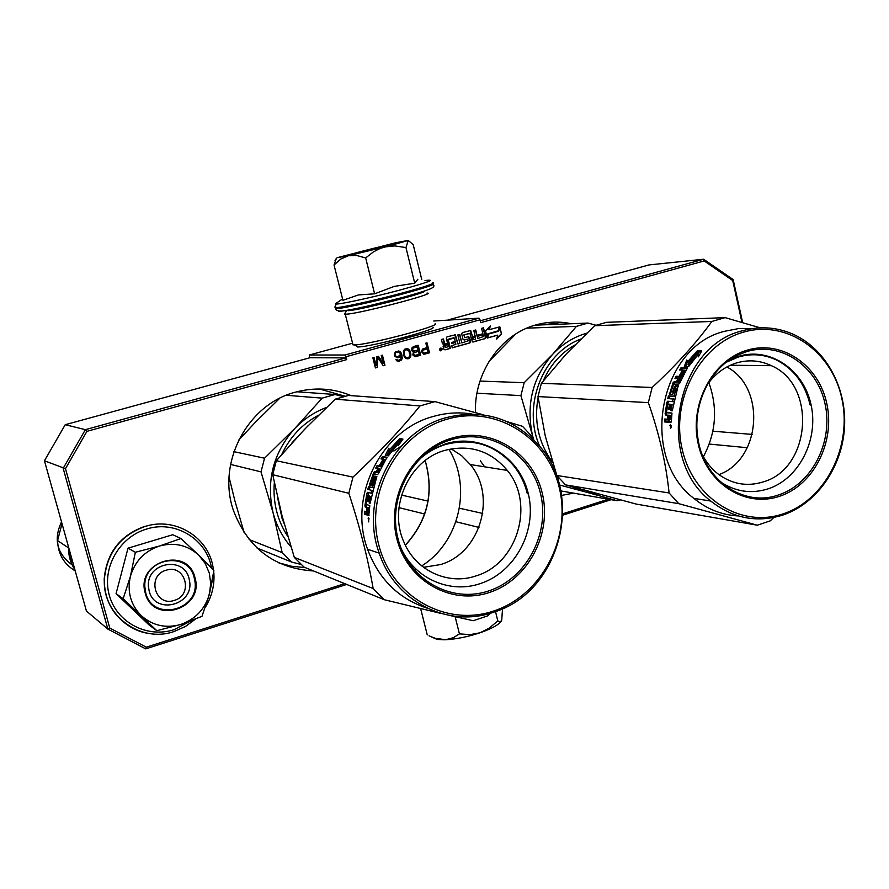 <?xml version="1.0" encoding="UTF-8"?>
<svg xmlns="http://www.w3.org/2000/svg" width="889" height="889" viewBox="0 0 889 889"><rect width="100%" height="100%" fill="white"/><g stroke="black" fill="none" stroke-linecap="round" stroke-linejoin="round"><path stroke-width="1.33" d="M313.528 570.96C274.579 568.471 247.853 548.246 233.363 510.286C216.738 462.302 247.742 404.117 295.47 392.16C314.639 387.048 333.197 388.204 351.166 395.638M344.999 396.205L319.473 389.004M475.459 412.585C473.926 372.569 500.896 334.064 536.223 324.829C547.924 321.618 559.626 321.251 571.305 323.74M559.559 324.207L547.146 322.651M440.833 350.922L441.944 349.099L440.811 348.021M439.699 349.844L440.344 350.733L442.355 349.099L441.7 348.199L439.888 348.71L439.699 349.844M309.572 357.834L309.316 355.011L345.01 355L346.71 359.623L86.922 431.343L65.497 468.67L109.78 628.067L146.329 647.181L344.721 583.64M345.743 357.889L85.366 429.665L63.175 468.325L107.858 629.09L86.422 611.043L44.45 460.78L65.23 424.698L310.017 357.711L345.743 357.889L346.71 359.623M309.316 355.011L352.566 343.198M433.776 321.018L478.971 318.162L480.016 319.818L345.988 356.733M741.948 322.351L732.725 280.557L704.188 260.944L480.705 322.64L480.016 319.818M448.656 319.762L649.07 264.922L703.599 259.244L704.188 260.944M742.637 322.551L733.147 279.557L703.599 259.244L480.26 320.807M562.881 515.142L611.099 499.685M562.915 513.753L608.343 499.207M440.433 350.644L439.911 348.721L441.011 349.344L441.066 348.399L441.555 350.377L440.544 350.655M573.505 493.128L561.626 495.417M448.3 339.698L454.379 338.009L455.212 341.465L451.634 342.465L451.879 343.476L455.468 342.476L455.89 344.232L451.756 345.743L452.268 347.843L469.881 342.921L470.57 341.643L469.559 337.464L468.37 336.72L464.736 337.642L464.291 334.897L469.914 333.419L472.448 341.932L485.116 338.653L485.805 337.387L483.494 327.819L481.571 328.352L482.871 333.764L477.871 335.153L478.115 336.164L483.116 334.775L483.538 336.52L477.793 338.487L475.737 329.975L473.793 330.508L475.104 335.92L472.548 336.631L470.703 330.53L462.38 332.586L461.68 333.875L463.002 339.298L464.191 340.043L467.725 339.154L468.236 340.787L461.869 342.921L459.791 334.397L457.846 334.931L459.924 343.465L457.979 344.01L455.39 334.797L446.989 336.853L446.289 338.142L447.612 343.576L444.933 344.021L443.378 338.942L441.411 339.487L442.444 343.687L443.978 344.654L443.078 346.288L443.778 349.121L444.978 349.877L450.423 348.355L448.123 339.276L453.712 337.764M496.695 339.098L501.529 333.953L499.818 326.83L498.707 331.208L488.672 334.008L487.661 337.942L497.707 335.142L496.695 339.098M489.339 329.741L490.317 325.896L485.538 330.975L487.25 338.064L488.361 333.675L498.407 330.875L499.407 326.941L488.906 329.752L489.728 326.53M440.588 349.866L441.2 350.11L440.588 349.866M421.453 351.644L423.753 354.189L429.476 352.822L427.009 342.821L425.831 343.143L426.942 347.61L422.486 349.077L421.453 351.644M412.829 354.955L414.93 356.656L420.675 355.278L418.197 345.254L413.485 346.566L411.929 347.91L411.774 350.688L413.374 352.066L412.829 354.955M405.173 358.011L408.295 358.734L410.685 356.467L409.896 350.755L407.04 348.577L404.673 349.233L403.417 350.955L403.739 355.667L405.173 358.011M394.516 355.944L397.083 357.745L399.105 357.411L401.017 355.733L400.972 358.945L398.761 360.256L395.872 359.689L397.039 360.967L399.228 361.267L401.772 359.634L401.739 354.389L399.706 351.299L395.583 351.755L394.372 353.689L394.516 355.944M376.858 356.711L376.058 365.435L374.058 357.489L372.869 357.823L375.402 367.924L377.192 367.424L377.925 357.567L383.17 365.746L384.959 365.246L382.437 355.167L381.237 355.5L383.226 363.434L378.447 356.278L376.858 356.711M109.78 628.067L107.858 629.09L145.729 648.881L146.329 647.181M145.729 648.881L346.699 584.451M65.497 468.67L44.45 460.78M86.922 431.343L85.366 429.665L65.23 424.698M478.971 318.162L345.01 355M733.147 279.557L732.725 280.557M440.377 349.688L439.666 349.377M439.888 350.277L439.966 349.688M441.088 350.144L440.377 350.588M441.011 349.344L440.388 348.477M560.892 491.317L561.781 491.084M278.435 562.715L291.648 566.271L305.238 567.593M444.978 349.877L450.012 348.366L447.889 339.709M445.222 344.132L444.044 343.376L442.989 339.053M457.979 344.01L454.712 334.72M461.869 342.921L459.391 334.508M464.191 340.043L467.225 339.131M472.548 336.631L470.048 330.464M477.793 338.487L475.326 330.086M483.116 334.775L478.082 336.064M473.126 342.009L484.683 338.665L485.372 337.398L483.094 327.941M464.658 337.642L463.869 334.909L469.414 333.408M452.245 347.732L469.448 342.921L470.148 341.643L468.381 336.709M455.468 342.476L451.856 343.376M501.529 333.953L499.596 327.73M496.851 338.476L501.096 333.964M497.707 335.142L487.694 337.82M498.407 330.875L498.94 327.074M488.361 333.675L497.962 330.886M487.039 337.198L487.928 333.686M441.111 349.721L440.222 349.855M429.476 352.822L426.631 342.921M424.786 354.133L429.065 352.822M423.709 354.166L424.386 354.133M420.675 355.278L417.819 345.365M415.963 356.589L420.275 355.278M414.885 356.633L415.574 356.589M408.184 348.944L406.729 348.61M408.94 349.421L407.795 348.955M409.54 350.166L408.54 349.421M409.896 350.755L409.151 350.166M410.362 351.766L409.507 350.755M410.829 353.689L409.962 351.766M410.907 354.811L410.44 353.689M410.862 355.5L410.507 354.811M410.685 356.467L410.474 355.5M410.251 357.278L410.285 356.467M409.429 358.189L409.862 357.267M408.295 358.734L409.029 358.189M406.973 358.823L407.907 358.734M399.706 351.299L398.216 350.955M400.506 351.988L399.317 351.299M401.172 352.955L400.117 351.988M401.739 354.389L400.783 352.955M402.106 355.889L401.35 354.389M402.284 357.445L401.728 355.889M402.161 358.623L401.895 357.434M401.772 359.634L401.772 358.611M400.95 360.556L401.384 359.634M398.105 361.301L398.839 361.256M397.416 359.945L396.561 359.489M398.116 360.201L397.027 359.934M398.761 360.256L397.727 360.201M401.017 355.733L400.05 356.922M399.105 357.411L399.661 356.922M398.116 357.689L398.728 357.411M397.016 357.722L397.739 357.689M376.058 365.435L373.713 357.589M383.226 363.434L378.136 356.356M384.959 365.246L382.081 355.267M383.103 365.657L384.581 365.246M377.925 357.567L377.192 367.424M375.369 367.813L376.814 367.413M444.544 345.41L447.867 344.599L448.378 346.688L445.789 347.41L444.978 347.166L444.544 345.41L447.867 344.599M472.37 337.664L475.359 336.942L475.548 339.109L473.615 339.654L472.792 339.409L472.37 337.664L475.359 336.942M423.92 353.122L422.431 352.166L422.597 350.299L427.253 348.888L428.042 352.077L423.92 353.122M415.052 355.367L413.563 354.411L413.785 352.755L418.441 351.344L419.175 354.322L415.052 355.367M412.352 349.51L413.207 347.899L417.341 346.866L418.13 350.066L413.363 351.055L412.385 348.821M406.606 357.722L404.806 356.4L403.795 352.344L404.751 350.255L407.106 349.699L408.918 351.033L409.918 355.089L408.962 357.178L406.606 357.722M395.072 355.456L395.183 353.366L396.205 352.388L398.628 352.055L400.239 353.433L400.072 355.311L397.661 356.667L395.427 356.044L394.905 354.811M444.956 345.41L445.545 347.377M472.792 337.653L473.381 339.62M424.32 353.122L423.286 353.066M423.686 353.066L422.786 352.755M423.186 352.755L422.431 352.166M422.831 352.166L422.275 351.533M422.675 351.533L422.319 350.844M423.531 349.922L427.253 348.888M415.452 355.367L414.418 355.322M414.807 355.322L413.918 355M414.307 355L413.563 354.411M413.852 353.989L413.496 353.3M414.707 352.377L418.441 351.344M413.607 347.899L417.341 346.866M414.396 351.099L413.363 351.055M413.752 351.055L412.863 350.733M413.252 350.733L412.507 350.155M412.896 350.144L412.74 349.51M406.995 357.722L405.906 357.467M406.295 357.467L404.806 356.4M405.195 356.4L404.284 355.178M404.673 355.178L403.917 353.678M404.306 353.678L403.795 352.344M404.184 352.344L404.262 350.844M404.651 350.844L404.751 350.255M406.073 349.766L407.106 349.699M395.294 354.811L394.949 354.111M395.327 354.111L395.183 353.366M395.561 353.366L395.672 352.766M396.594 352.388L397.972 352.011M397.661 356.667L396.627 356.622M397.016 356.622L395.927 356.356M396.316 356.356L395.427 356.044M395.805 356.044L395.449 355.456M166.11 570.238C146.352 575.516 155.053 607.254 174.311 600.386C193.891 595.052 185.39 563.57 166.11 570.238M68.02 545.179L71.676 563.804M61.997 523.61L57.585 540.568C57.985 553.936 63.852 564.059 75.209 570.916M61.519 521.865C53.362 539.379 56.918 553.736 72.187 564.926M209.326 573.216L205.292 563.537L198.88 555.314L213.871 570.627L209.482 593.796L210.715 583.451L209.326 573.216M189.057 578.561L189.568 581.039C194.135 605.398 154.786 615.266 149.141 590.918L148.441 586.429C146.329 562.526 184.023 555.458 189.057 578.561M190.768 620.955L174.122 629.656C147.296 638.469 116.681 622.567 109.314 595.308C101.557 568.171 119.326 536.9 146.696 529.022C175.344 519.832 207.004 539.323 211.549 568.16M212.304 580.739L208.293 598.141M194.958 577.661C204.77 608.787 152.93 625.278 145.24 593.074C135.384 561.426 187.768 545.613 194.958 577.661M180.945 538.512L172.744 534.734L128.016 548.169L116.07 593.663L149.119 625.011L156.842 630.701L123.16 598.73L130.439 576.239C134.995 561.126 144.685 551.047 159.52 546.013C174.6 542.046 187.712 545.146 198.88 555.314L180.945 538.512L159.52 546.013L135.35 552.269L128.016 548.169M135.35 552.269L130.439 576.239C127.016 591.407 130.505 604.442 140.929 615.321M209.482 593.796L209.226 594.763C204.803 609.209 195.502 619.033 181.323 624.256L180.367 624.556C165.776 628.523 152.875 625.667 141.64 615.988M209.226 594.763L201.97 616.355L181.323 624.256M180.367 624.556L156.842 630.701M116.07 593.663L123.16 598.73M194.213 577.772L194.791 580.539C200.67 610.176 152.675 622.544 145.729 592.807L144.863 587.084C142.618 558.125 188.179 549.88 194.213 577.772M402.65 297.459L368.324 305.96M421.753 279.479L413.207 244.675L408.24 240.441L395.683 242.753L337.198 257.688L348.277 255.765L340.831 259.01L334.031 265L336.431 258.154M400.728 297.971C370.813 306.016 336.031 313.172 338.687 310.839M424.975 280.535L424.998 280.535C436.988 279.046 428.398 282.28 399.228 290.247C367.435 298.737 330.919 306.294 335.864 303.449L335.986 303.371M350.788 254.665L350.522 254.71C341.821 256.232 385.648 245.075 394.083 243.608L395.261 243.442C399.428 243.008 357.845 253.521 350.788 254.665M334.031 265L342.921 300.293L358.456 294.937L374.613 293.815L394.238 286.402L414.73 283.202L417.852 279.235M384.47 246.975L348.277 255.765L356.545 255.465L365.668 257.932L373.469 251.843L380.27 248.364L408.24 240.441L405.962 247.575L394.838 245.909L384.47 246.975M414.73 283.202L405.962 247.575M374.613 293.815L365.668 257.932M353.944 254.032L391.249 244.797M501.718 620.222L502.529 608.709M455.146 616.688L459.435 633.89L470.137 634.624L480.038 632.79C492.373 628.456 499.574 624.367 501.618 620.511L500.051 621.989L497.807 620.911L489.194 628.167L480.038 632.79C467.258 636.98 455.435 639.313 444.567 639.791L437.066 639.424L431.787 637.069M495.506 611.543L497.807 620.911M429.043 635.824L435.077 638.28L445.689 639.724L453.301 637.713L459.435 633.89M420.641 608.632L427.265 634.913M424.231 291.148C428.854 292.381 359.856 310.161 348.41 310.661L346.532 310.361M426.931 293.092C439.466 292.737 359.923 313.617 346.454 314.173L344.565 314.106L344.965 313.428M414.952 294.015C408.24 297.226 363.734 308.261 356.111 308.605M435.143 323.752C440.9 325.785 367.902 344.976 354.511 344.91L352.989 344.876L352.711 343.776M433.065 327.208C438.344 329.197 370.402 347.077 357.845 346.966L357.556 346.977M533.8 440.022L520.91 395.627L524.188 382.703L480.016 381.059M520.91 395.627L476.96 393.216M488.983 361.467L515.753 333.986M586.673 333.219C573.705 336.953 562.348 344.01 552.602 354.389L576.428 326.363L588.074 323.074L535.034 325.174M576.428 326.363L526.81 328.152M588.074 323.074L595.952 325.23M524.188 382.703L552.602 354.389C532.833 377.28 526.066 404.006 532.3 434.543L533.2 438.421M620.389 499.94L617.233 500.751L560.815 490.906M617.233 500.751L585.084 491.817L571.827 486.683M559.403 478.571L556.736 476.304M598.264 494.017L585.084 491.817L559.437 484.983M703.377 456.702C716.123 432.776 717.945 408.073 708.833 382.581M554.814 469.492L553.202 467.747M539.912 446.711C521.776 406.995 542.334 353.3 580.639 339.12M760.328 327.852L725.113 317.629L711.867 321.462C696.098 343.221 676.196 365.223 652.148 387.471L648.348 402.628C659.138 433.354 666.05 463.469 669.095 492.951L678.763 503.663L757.328 525.21L770.23 520.865L773.863 517.465M725.113 317.629L606.498 322.34L594.63 325.696L565.926 354.322L541.368 383.337L538.012 396.572L545.268 435.999L556.825 475.493L565.515 484.894L636.102 504.052L757.328 525.21M752.205 328.619L738.415 328.619L724.724 331.264C658.949 346.688 638.469 456.846 693.865 498.385C707.155 509.241 721.968 515.087 738.315 515.931M648.348 402.628L538.012 396.572M669.095 492.951L556.825 475.493M678.763 503.663L565.515 484.894M747.305 447.723L709.222 444.067M752.283 434.41L712.856 431.187M711.867 321.462L594.63 325.696M652.148 387.471L541.368 383.337M687.341 361.912L685.652 366.435M697.387 352.166L697.732 353.244M697.032 353L688.353 362.968L686.797 359.989L684.341 366.412L688.775 366.468L687.997 364.123L697.065 353.2L696.765 351.355L687.375 362.034M698.787 355.967L697.887 354.867L698.343 356.856L701.721 350.911L697.198 350.933L697.521 352.977L688.408 363.89L689.575 365.29M697.521 352.977L698.387 354.055L689.408 364.79M698.387 354.055L698.021 352.033L701.021 352.022M698.776 355.911L698.254 356.489M697.887 354.867L689.097 365.99L688.408 363.89M667.228 419.163L668.95 418.463M665.994 419.119L665.883 421.953L664.583 421.942L664.694 419.019L668.395 419.252M667.817 404.251L668.15 402.617L666.894 402.306L665.105 413.763L665.517 414.985L667.917 415.152L667.706 418.019L668.973 418.097M667.917 415.152L669.184 415.263M665.105 413.763L666.383 413.896L666.539 412.529M667.661 401.206L673.84 401.795L667.661 401.206L666.894 402.306M669.084 398.594L669.684 396.327L668.45 395.916L667.761 398.539L674.451 399.161M673.251 398.805L672.617 401.472M677.418 389.238L676.296 388.749L673.94 396.172L675.129 396.561M676.296 388.36L677.44 388.86L676.518 388.837M673.995 383.892L673.04 382.803L669.45 394.294L672.606 394.438L675.018 388.693L676.296 388.749M669.25 393.194L670.473 393.649L671.117 391.616M684.774 370.735L681.819 376.036M673.04 382.803L674.018 381.803L676.44 381.87L677.907 378.692L674.94 378.614L676.107 376.258L681.641 376.38L684.941 370.446L683.874 370.057L680.852 375.402L679.574 375.38L682.596 370.035L679.618 369.991L681.018 367.757L687.33 367.846L679.841 383.015L678.874 384.026L673.718 384.259L671.139 391.282L673.851 392.149M671.206 391.705L673.695 392.238M675.24 388.349L675.64 387.271L674.451 386.726L672.817 391.349L673.962 391.805M674.451 386.726L675.396 385.704L678.418 386.337M675.396 385.704L678.329 385.87M678.163 385.793L672.251 410.807L670.973 410.729L671.94 404.762L673.173 405.028M671.94 404.762L670.751 404.251L669.895 409.296L668.617 409.218L669.484 404.173L670.706 404.451M669.484 404.173L667.717 404.528L666.528 412.285L671.973 413.096L671.373 421.219L670.795 422.408L668.884 422.264L668.161 420.375L667.317 422.142L664.583 421.942M666.683 412.752L671.962 413.163M677.718 381.914L679.185 378.725L680.263 378.747L679.174 381.559L677.718 381.914L680.041 382.548M680.196 379.325L678.874 382.537M669.962 419.408L668.895 419.33L669.195 415.23L671.728 415.441L670.484 415.352L669.962 419.408L671.462 419.208M670.039 419.375L671.262 419.464M670.484 415.352L670.195 419.386M680.318 379.403L681.396 379.436M672.017 404.539L673.217 404.806M675.64 387.271L676.573 386.271M681.152 370.013L682.052 368.602L687.341 368.679M682.119 370.824L683.408 370.846M684.941 370.869L685.986 370.891M676.385 378.647L677.229 376.969L682.585 377.103M677.596 379.325L678.874 379.37M677.829 381.97L675.173 382.426L674.206 383.415M670.384 394.338L670.473 393.649M669.684 396.327L675.129 396.583M668.15 402.617L668.917 401.539M666.694 415.063L666.383 413.896M665.883 421.953L667.55 422.075M670.995 422.342L670.184 422.275L669.461 420.419L668.65 422.153M670.484 428.465L670.439 424.397L670.484 428.465M671.151 427.709L670.928 425.631M667.106 419.197L667.706 418.019M668.45 395.916L673.94 396.172M742.193 330.83C675.44 346.521 654.593 458.78 710.789 501.052C732.88 518.443 756.917 523.11 782.876 515.042C817.113 503.53 842.572 466.581 844.55 426.564C846.606 386.559 824.881 347.677 791.777 333.642C775.708 326.974 759.184 326.041 742.193 330.83M783.342 513.786C825.57 499.84 852.395 446.578 841.939 398.961C832.093 351.155 786.487 319.295 743.248 332.219C699.854 344.399 670.528 399.872 682.185 449.234C693.198 498.807 741.282 528.455 783.342 513.786M779.475 496.306C745.515 507.975 707.022 483.905 698.265 444.178C688.986 404.617 712.356 360.134 747.205 350.166C781.942 339.631 818.825 365.123 826.826 403.717C835.338 442.155 813.579 485.194 779.475 496.306M730.369 365.246L771.385 365.679C760.206 360.401 748.616 359.467 736.614 362.901C724.902 366.546 715.145 373.78 707.344 384.604M702.132 454.346C706.299 462.536 711.833 469.248 718.723 474.459C732.48 484.272 747.249 486.783 763.04 481.96C811.068 468.825 817.169 385.181 771.385 365.679M720.401 481.849C735.347 491.739 751.205 494.084 767.996 488.894C799 478.882 818.858 439.788 811.079 404.851C803.756 369.78 770.141 346.721 738.615 356.322L729.402 359.989M726.869 366.979C766.396 387.615 761.006 459.769 718.923 474.604M671.195 425.509L669.839 425.542L671.217 425.631M726.38 362.201L738.415 357C751.416 353.289 763.995 354.233 776.164 359.856C793.777 368.824 805.101 383.87 810.135 405.017M290.97 546.902C282.491 537.078 276.523 525.71 273.09 512.831L261.01 471.859L264.555 458.213L233.907 451.656M261.01 471.859L230.584 464.425M238.541 440.322L255.11 422.542L279.724 398.261M244.231 532.889L234.807 500.518L229.084 477.149M326.43 407.484C314.55 411.951 304.082 418.863 295.026 428.242L322.162 398.139L335.064 394.494L296.915 391.771M322.162 398.139L286.325 395.283M335.064 394.494L343.243 396.65M264.555 458.213L295.026 428.242C273.234 452.634 265.922 480.827 273.09 512.831L282.18 552.602L249.142 539.545M383.048 458.391L382.603 456.524L383.07 458.357M428.009 501.085L401.539 495.095M424.653 513.998L398.972 507.641M301.071 564.437L291.736 562.104L282.18 552.602M291.736 562.104L256.988 547.98M414.285 570.171L416.096 569.216M421.708 565.904C459.357 542.546 472.292 486.739 448.889 449.323M287.803 536.445C277.301 520.354 272.801 502.441 274.312 482.694M281.835 454.312C289.981 437.032 302.193 424.009 318.484 415.219M285.247 532.355L286.658 532.522M450.212 615.566L473.237 620.722L487.772 615.833L490.672 613.121M533.711 439.933L532.911 437.566L522.532 426.32L507.141 421.686M483.838 414.941L434.921 401.617L419.975 405.94L335.209 399.183L304.394 429.509L276.335 460.735L272.712 474.704L282.002 515.62L294.303 557.392L304.06 567.115L384.215 599.697L440.644 613.354M472.059 414.041C459.068 411.951 446.111 412.774 433.176 416.497C381.181 430.043 347.877 496.484 367.568 549.28C378.703 579.05 398.472 598.641 426.864 608.054M434.921 401.617L348.388 395.449L335.209 399.183M419.975 405.94C400.706 429.787 378.37 453.523 352.977 477.126L348.821 493.284L272.712 474.704M348.821 493.284C359.678 526.144 367.79 557.903 373.169 588.562L294.303 557.392M373.169 588.562L384.215 599.697M478.971 527.433L455.924 521.732M482.716 513.453L459.424 508.197M352.977 477.126L276.335 460.735M389.06 450.912L386.737 455.568M399.517 439.422L400.183 440.222L399.806 441.877M388.693 450.601L399.239 439.077L398.705 441.288L388.515 453.068L388.415 455.846L385.259 455.324L388.926 448.178L388.693 450.601L389.715 451.49M399.328 444.067L398.65 443.344L398.239 445.722L402.961 439.066L399.717 438.633L399.117 441.088L388.882 452.845L389.938 453.712M399.117 441.088L400.094 442.211L398.805 443.511M400.094 442.211L400.672 439.777L402.239 439.999M398.65 443.344L388.782 455.335L388.882 452.845M366.479 511.386L367.49 511.653M365.968 511.608L365.89 514.309L364.423 514.32L364.523 511.219L367.49 511.708M366.868 507.441L365.179 506.997L366.868 507.441L366.646 510.486L367.546 510.519M367.902 495.595L368.279 493.751L366.846 493.451L364.935 505.641L366.39 505.752L366.49 504.83M366.846 493.451L367.49 492.339L371.869 493.362M369.224 489.761L369.957 487.05L368.557 486.639L367.802 489.428L372.558 490.55M371.658 490.317L370.969 493.162M375.88 479.916L375.025 479.582L372.424 487.505L373.313 487.761L369.957 487.05M374.625 474.015L374.958 473.259L373.636 472.626L369.446 484.972L371.669 485.461L374.402 478.982L376.025 479.504M375.091 479.249L376.003 479.571M369.435 483.738L370.824 484.194L371.391 482.438M384.704 459.913L385.204 460.269L381.881 465.914L381.37 465.614M373.636 472.626L374.502 471.615L376.214 471.959L377.847 468.547L375.747 468.147L377.058 465.625L380.97 466.358L384.659 459.98L383.992 459.435L380.614 465.169L379.703 465.003L383.081 459.269L380.97 458.902L382.537 456.513L387.015 457.268L378.447 473.581L377.581 474.615L373.88 474.326L371.013 481.827L372.891 482.894M374.714 476.126L374.258 477.249M371.013 482.305L372.902 482.849M374.836 479.071L375.369 477.704L374.013 477.137L372.202 482.082L373.058 482.394M374.013 477.137L374.836 476.104L376.925 476.837M374.836 476.104L376.814 476.515M376.792 476.504L370.091 503.252L369.191 503.018L370.102 503.13M369.191 503.018L370.235 496.662L371.135 496.829M364.423 514.32L366.335 514.842L366.946 513.053L367.446 515.142L368.779 515.509L369.791 505.674L365.99 504.207L367.468 495.517L368.535 495.762L367.613 501.129L368.502 501.352L369.424 495.973L370.769 496.762M367.613 501.129L368.513 501.252M367.501 495.517L368.535 495.762M367.679 495.562L368.868 495.829M377.125 472.137L378.747 468.725L379.514 468.87L378.225 471.892L377.125 472.137L378.781 472.848M379.525 469.136L380.048 469.414L378.447 472.781M369.58 507.852L367.757 507.663L369.568 507.963M368.657 507.897L368.213 512.22L369.268 512.242M367.757 507.663L367.468 512.02L368.213 512.22M368.346 512.031L369.279 512.131M369.213 507.941L368.946 512.042M375.369 477.704L376.18 476.682M382.537 459.18L383.715 457.379L386.971 457.935M382.726 459.835L383.637 459.991M381.27 465.803L381.881 465.914M377.247 468.436L378.325 466.358L381.648 466.981M377.647 468.959L378.547 469.136M377.636 472.381L375.825 472.259L374.958 473.259M370.713 485.25L370.824 484.194M368.279 493.751L368.868 492.662M366.646 507.097L366.39 505.752M365.89 514.309L366.69 514.52M367.113 514.642L367.813 514.831L368.413 513.075L369.068 515.176M368.635 521.899L368.535 517.576L368.713 521.899M366.212 511.675L366.646 510.486M365.179 506.997L364.935 505.641M368.557 486.639L372.424 487.505M370.235 496.662L369.424 495.973M446.011 417.708C393.127 431.532 359.2 499.318 379.214 553.147C395.094 601.964 448.623 628.412 493.862 612.11C560.503 592.218 585.695 493.828 537.456 443.867C512.208 417.552 481.727 408.829 446.011 417.708M494.084 610.876C541.768 595.097 571.594 538.112 559.325 487.905C547.746 437.499 495.851 404.651 446.923 419.241C397.805 433.065 365.012 492.595 378.736 544.735C391.727 597.108 446.6 627.401 494.084 610.876M489.539 592.43C451.19 605.598 407.273 580.973 396.939 539.012C386.015 497.229 412.152 449.501 451.59 438.21C490.884 426.298 532.867 452.568 542.279 493.273C552.258 533.789 528.055 579.861 489.539 592.43M445.011 450.345C409.251 459.88 387.882 507.03 403.873 541.968C415.563 570.671 448.1 585.595 476.004 575.905C517.576 563.826 535.267 503.741 507.319 470.425C490.695 450.856 469.925 444.156 445.011 450.345M401.372 548.946C415.374 579.072 450.367 593.985 480.338 583.573C515.32 572.26 537.389 530.433 528.277 493.617C519.676 456.646 481.449 432.91 445.845 443.733L434.065 448.512L423.22 455.479M410.862 565.904L413.307 566.404M423.52 567.315L440.466 564.582C480.204 553.236 497.073 496.195 470.303 464.536L507.319 470.425M451.134 448.856L461.547 455.601L470.303 464.536M369.046 518.687L368.124 518.732L369.091 518.965M417.041 461.591C425.409 453.412 434.988 447.678 445.756 444.411C472.826 437.688 495.495 444.844 513.764 465.869C520.265 474.048 524.788 483.338 527.344 493.773M484.627 466.814L480.304 460.802M450.423 440.399L449.667 440.177M401.25 446.134L393.883 451.023M386.815 457.235L386.237 457.813M382.237 462.302L380.092 465.069M375.658 471.848L374.88 473.215M370.08 483.949L369.702 485.027M367.635 492.373L367.379 493.562M365.879 505.719L365.846 507.041M134.072 628.801C114.348 618.377 104.391 601.742 104.202 578.917C106.747 552.714 120.404 535.167 145.163 526.255M152.719 633.901C125.371 632.201 102.868 606.987 104.391 579.05C106.936 552.836 120.604 535.267 145.385 526.355C174.533 517.054 206.848 536.078 212.671 565.126L213.582 570.316M433.01 283.58C436.377 284.113 425.731 287.736 401.039 294.426C373.491 301.804 340.276 309.005 335.453 308.727L335.22 307.816M432.765 282.58C436.132 283.102 425.475 286.714 400.783 293.403C373.236 300.76 340.02 307.983 335.197 307.716L334.842 306.894M552.447 462.08C538.623 443.155 533.845 421.575 538.112 397.339M543.168 381.025C550.135 365.223 560.626 353.266 574.65 345.154M746.96 351.533C781.009 341.176 817.224 366.157 825.092 404.051C833.449 441.789 812.068 484.027 778.62 494.895C743.615 507.663 703.21 479.827 697.809 437.655C692.364 404.084 710.244 367.679 738.103 354.944L746.96 351.533M425.164 460.546C434.354 492.417 427.753 520.654 405.373 545.257M284.091 523.41L282.102 518.487L277.424 496.951M292.025 442.8L308.45 425.309M369.635 483.805L369.502 484.983M451.534 439.588C490.05 427.898 531.278 453.634 540.523 493.595C550.335 533.389 526.544 578.595 488.772 590.896C451.156 603.787 408.073 579.65 397.939 538.467C387.237 497.462 412.874 450.667 451.534 439.588M67.931 547.535L57.585 540.568M195.424 619.144L185.468 626.467L174.2 631.468C140.518 643.503 102.079 615.299 104.391 579.05L104.202 578.917C106.691 552.691 120.304 535.145 145.04 526.266M205.503 606.976C212.149 595.997 214.894 584.217 213.738 571.66M433.354 284.402C435.099 287.391 434.799 288.514 400.861 297.937C377.025 304.305 350.533 310.028 344.776 310.628C339.309 311.528 336.198 310.894 335.453 308.727L335.875 303.449L342.587 298.937M336.475 258.154L335.009 260.644M437.066 639.424L435.143 638.302M346.632 310.617L344.565 314.106M352.989 344.876L345.254 314.217M357.845 346.966L354.511 344.91M74.854 569.616C70.409 562.848 68.32 555.381 68.586 547.202M710.789 501.052L693.865 498.385M730.414 359.489L738.103 354.944C710.3 367.635 692.398 404.084 697.809 437.655M284.102 523.465L282.102 518.487L282.824 518.732M425.12 460.591C434.21 492.362 427.62 520.554 405.317 545.135M375.091 479.26L375.769 479.527M379.214 553.147L367.568 549.28"/></g></svg>

